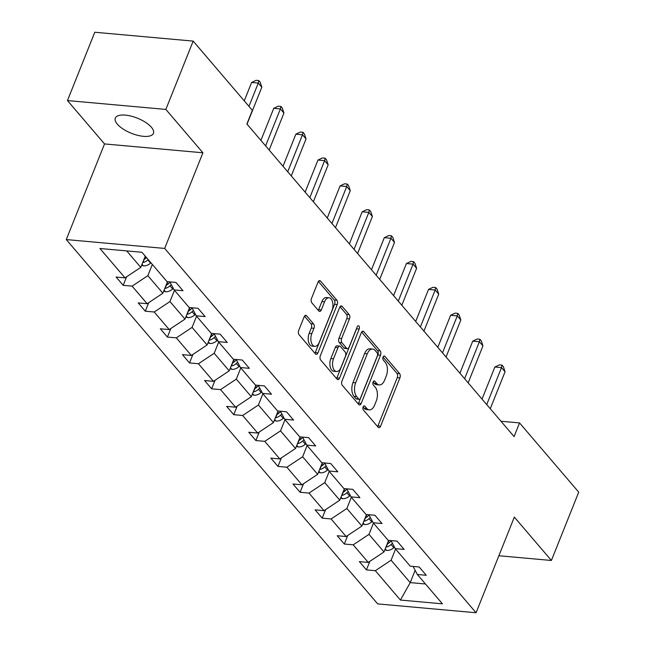 <?xml version="1.0" encoding="UTF-8"?>
<svg xmlns="http://www.w3.org/2000/svg" width="645" height="645" viewBox="0 0 645 645"><rect width="100%" height="100%" fill="white"/><g stroke="black" fill="none" stroke-linecap="round" stroke-linejoin="round"><path stroke-width="0.97" d="M363.127 406.914A2.201 1.217 95.1 0 0 363.353 409.938L378.131 427.232A3.144 1.742 95.1 0 0 378.921 427.683A3.144 1.742 95.1 0 0 380.598 426.176L399.908 377.889A3.144 1.742 95.1 0 0 399.594 373.584L384.807 356.29A2.201 1.217 95.1 0 0 384.259 355.976A2.201 1.217 95.1 0 0 383.082 357.024A2.201 1.217 95.1 0 0 383.307 360.047L385.218 362.28A10.07 5.571 95.1 0 1 386.242 376.075L384.63 380.099A10.07 5.571 95.1 0 1 379.276 384.92A10.07 5.571 95.1 0 1 376.745 383.469L374.834 381.235A2.201 1.217 95.1 0 0 374.277 380.921A2.201 1.217 95.1 0 0 373.108 381.969A2.201 1.217 95.1 0 0 373.326 384.992L375.245 387.226A10.07 5.571 95.1 0 1 376.261 401.021L374.648 405.044A10.07 5.571 95.1 0 1 369.295 409.865A10.07 5.571 95.1 0 1 366.763 408.414L364.852 406.181A2.201 1.217 95.1 0 0 364.304 405.866A2.201 1.217 95.1 0 0 363.127 406.914M117.358 124.187A20.511 8.127 -158.2 0 0 137.57 135.297A20.511 8.127 -158.2 0 0 153.421 133.338A20.511 8.127 -158.2 0 0 151.398 127.25A20.511 8.127 -158.2 0 0 131.185 116.148A20.511 8.127 -158.2 0 0 115.334 118.099A20.511 8.127 -158.2 0 0 117.358 124.187M306.601 315.784A3.144 1.742 95.1 0 0 305.811 315.332A3.144 1.742 95.1 0 0 304.134 316.84L298.724 330.385A3.144 1.742 95.1 0 0 299.038 334.69L315.453 353.903A3.144 1.742 95.1 0 0 316.244 354.355A3.144 1.742 95.1 0 0 317.921 352.847L337.23 304.561A3.144 1.742 95.1 0 0 336.916 300.256L320.492 281.051A3.144 1.742 95.1 0 0 319.702 280.599A3.144 1.742 95.1 0 0 318.033 282.099L311.487 298.466A3.144 1.742 95.1 0 0 311.801 302.771L318.832 310.995A3.144 1.742 95.1 0 0 319.622 311.446A3.144 1.742 95.1 0 0 321.299 309.939L324.54 301.828A8.417 4.66 95.1 0 1 329.014 297.797A8.417 4.66 95.1 0 1 331.981 310.535L319.275 342.318A8.417 4.66 95.1 0 1 314.792 346.349A8.417 4.66 95.1 0 1 311.825 333.61L313.946 328.313A3.144 1.742 95.1 0 0 313.631 324L306.601 315.784L304.956 315.639M202.917 152.784L165.854 109.416L193.178 41.103L94.791 32.25L67.467 100.564L104.53 143.932L66.274 239.577L164.669 248.43L202.917 152.784L104.53 143.932M498.875 555.748L551.394 560.473L514.331 517.105L476.075 612.75L164.669 248.43M551.394 560.473L578.726 492.151L519.548 422.918L500.972 421.25M193.178 41.103L252.356 110.335L246.89 124.001L514.081 436.584L519.548 422.918M341.987 381.002A3.144 1.742 95.1 0 0 342.31 385.315L358.725 404.52A3.144 1.742 95.1 0 0 359.515 404.971A3.144 1.742 95.1 0 0 361.192 403.464L380.502 355.185A3.144 1.742 95.1 0 0 380.179 350.88L363.764 331.667A3.144 1.742 95.1 0 0 362.974 331.216A3.144 1.742 95.1 0 0 361.305 332.723L341.987 381.002M337.093 379.212L320.67 360.007A3.144 1.742 95.1 0 1 320.355 355.693L339.665 307.415A3.144 1.742 95.1 0 1 341.342 305.907A3.144 1.742 95.1 0 1 342.132 306.359L349.155 314.575A3.144 1.742 95.1 0 1 349.477 318.888L341.64 338.472A3.144 1.742 95.1 0 0 341.963 342.777L346.623 348.236A3.144 1.742 95.1 0 0 347.413 348.687A3.144 1.742 95.1 0 0 349.09 347.179L357.241 326.789A2.201 1.217 95.1 0 1 358.41 325.741A2.201 1.217 95.1 0 1 359.184 329.071L339.552 378.155A3.144 1.742 95.1 0 1 337.883 379.663A3.144 1.742 95.1 0 1 337.093 379.212M165.854 109.416L67.467 100.564M141.932 252.276L167.023 281.623L175.932 282.429L183.019 290.718L174.11 289.919L189.138 307.496L198.047 308.294L205.134 316.59L196.225 315.784L211.246 333.368L220.155 334.166L227.242 342.455L218.333 341.656L233.361 359.233L242.27 360.039L249.357 368.327L240.448 367.529L255.476 385.105L264.377 385.904L271.464 394.2L262.563 393.394L277.584 410.97L286.493 411.776L293.58 420.064L284.671 419.266L299.699 436.842L308.608 437.641L315.695 445.937L306.786 445.131L321.807 462.707L330.716 463.513L337.803 471.801L328.894 471.003L343.922 488.579L352.831 489.378L359.918 497.674L351.009 496.868L366.029 514.452L374.939 515.25L382.025 523.538L373.116 522.74L388.145 540.317L397.054 541.123L404.141 549.411L395.232 548.605L410.26 566.189L419.161 566.987L426.256 575.275L417.347 574.477L442.43 603.833L400.416 600.052L375.334 570.696L366.425 569.898L359.338 561.601L368.247 562.408L353.218 544.832L344.309 544.025L337.222 535.737L346.131 536.535L331.103 518.959L322.202 518.161L315.115 509.864L324.016 510.671L308.995 493.086L300.086 492.288L292.999 484L301.908 484.798L286.88 467.222L277.971 466.416L270.884 458.127L279.793 458.926L264.772 441.349L255.863 440.551L248.776 432.263L257.686 433.061L242.657 415.485L233.748 414.679L226.661 406.39L235.57 407.189L220.55 389.612L211.641 388.814L204.554 380.518L213.455 381.324L198.434 363.748L189.525 362.942L182.438 354.653L191.347 355.451L176.319 337.875L167.41 337.077L160.323 328.781L169.232 329.587L154.211 312.003L145.302 311.204L138.215 302.916L147.124 303.714L132.096 286.138L123.187 285.332L116.1 277.044L125.009 277.85L99.919 248.494L141.932 252.276M66.274 239.577L377.688 603.897L476.075 612.75M167.506 281.672L162.879 293.241L147.858 275.665L152.341 264.45M147.858 275.665L132.096 286.138M162.879 293.241L147.124 303.714M169.877 281.881L174.11 289.919M189.622 307.536L184.994 319.114L169.966 301.538L174.456 290.323M169.966 301.538L154.211 312.003M184.994 319.114L169.232 329.587M191.992 307.754L196.225 315.784M211.737 333.409L207.101 344.978L192.081 327.402L196.564 316.187M192.081 327.402L176.319 337.875M207.101 344.978L191.347 355.451M214.1 333.618L218.333 341.656M233.845 359.281L229.217 370.851L214.196 353.275L218.679 342.06M214.196 353.275L198.434 363.748M229.217 370.851L213.455 381.324M236.215 359.491L240.448 367.529M255.96 385.146L251.332 396.715L236.304 379.139L240.787 367.924M236.304 379.139L220.55 389.612M251.332 396.715L235.57 407.189M258.322 385.363L262.563 393.394M278.068 411.018L273.44 422.588L258.419 405.012L262.902 393.797M258.419 405.012L242.657 415.485M273.44 422.588L257.686 433.061M280.438 411.228L284.671 419.266M300.183 436.883L295.555 448.46L280.527 430.876L285.017 419.661M280.527 430.876L264.772 441.349M295.555 448.46L279.793 458.926M302.553 437.1L306.786 445.131M322.298 462.755L317.663 474.325L302.642 456.749L307.125 445.534M302.642 456.749L286.88 467.222M317.663 474.325L301.908 484.798M324.661 462.965L328.894 471.003M344.406 488.62L339.778 500.197L324.749 482.621L329.24 471.406M324.749 482.621L308.995 493.086M339.778 500.197L324.016 510.671M346.776 488.837L351.009 496.868M366.521 514.492L361.893 526.062L346.865 508.486L351.348 497.271M346.865 508.486L331.103 518.959M361.893 526.062L346.131 536.535M368.884 514.702L373.116 522.74M388.629 540.365L384.001 551.935L368.98 534.358L373.463 523.143M368.98 534.358L353.218 544.832M384.001 551.935L368.247 562.408M390.999 540.575L395.232 548.605M415.146 570.309L410.228 582.612L391.088 560.223L395.579 549.008M391.088 560.223L375.334 570.696M400.416 600.052L410.228 582.612L425.466 583.983M126.694 250.905L140.771 267.377L145.254 256.162M413.114 566.447L417.347 574.477M140.771 267.377L125.009 277.85M369.843 561.344L366.425 569.898M347.728 535.471L344.309 544.025M325.62 509.606L322.202 518.161M303.505 483.734L300.086 492.288M281.397 457.869L277.971 466.416M259.282 431.997L255.863 440.551M237.175 406.124L233.748 414.679M215.059 380.26L211.641 388.814M192.944 354.387L189.525 362.942M170.836 328.523L167.41 337.077M148.721 302.65L145.302 311.204M126.614 276.786L123.187 285.332M363.095 406.995L364.111 408.18A10.07 5.571 95.1 0 0 366.642 409.623L369.295 409.865M379.276 384.92L376.615 384.678A10.07 5.571 95.1 0 1 374.084 383.235L373.076 382.05M377.599 426.603A3.144 1.742 95.1 0 0 377.938 425.934L397.247 377.656A3.144 1.742 95.1 0 0 396.933 373.342L383.049 357.104M358.185 403.891A3.144 1.742 95.1 0 0 358.531 403.23L377.841 354.944A3.144 1.742 95.1 0 0 377.527 350.638L361.643 332.062M358.701 398.973A2.201 1.217 95.1 0 0 359.249 399.295A2.201 1.217 95.1 0 0 360.426 398.239L377.373 355.855A2.201 1.217 95.1 0 0 377.148 352.839L375.132 350.477A10.07 5.571 95.1 0 0 372.6 349.034A10.07 5.571 95.1 0 0 367.247 353.855L355.661 382.824A10.07 5.571 95.1 0 0 356.677 396.619L358.701 398.973L356.04 398.739A2.201 1.217 95.1 0 0 356.588 399.053L359.249 399.295M372.6 349.034L369.94 348.8A10.07 5.571 95.1 0 0 364.586 353.613L367.247 353.855M356.04 398.739L354.024 396.377A10.07 5.571 95.1 0 1 353 382.582L364.586 353.613M340.012 306.746L346.494 314.341L349.155 314.575M347.413 348.687L344.753 348.445A3.144 1.742 95.1 0 1 343.962 347.994L339.302 342.543A3.144 1.742 95.1 0 1 338.988 338.23L346.817 318.646A3.144 1.742 95.1 0 0 346.494 314.341M336.553 378.583A3.144 1.742 95.1 0 0 336.9 377.914L356.532 328.829A2.201 1.217 95.1 0 0 356.741 328.047M333.513 358.789A8.417 4.66 95.1 0 0 336.48 371.528A8.417 4.66 95.1 0 0 340.963 367.497L345.438 356.298A3.144 1.742 95.1 0 0 345.123 351.985L340.463 346.534A3.144 1.742 95.1 0 0 339.665 346.083A3.144 1.742 95.1 0 0 337.996 347.591L333.513 358.789L330.861 358.547A8.417 4.66 95.1 0 0 333.828 371.286L336.48 371.528M339.665 346.083L337.012 345.841A3.144 1.742 95.1 0 0 335.336 347.349L337.996 347.591M330.861 358.547L335.336 347.349M314.792 346.349L312.14 346.107A8.417 4.66 95.1 0 1 309.165 333.368L311.285 328.071A3.144 1.742 95.1 0 0 310.971 323.766L304.48 316.171M329.014 297.797L326.354 297.555A8.417 4.66 95.1 0 0 321.879 301.586L324.54 301.828M318.291 310.366A3.144 1.742 95.1 0 0 318.638 309.697L321.879 301.586M314.921 353.275A3.144 1.742 95.1 0 0 315.26 352.605L334.57 304.327A3.144 1.742 95.1 0 0 334.255 300.014L318.372 281.438M384.839 549.83L386.742 550.435A8.498 6.224 -40.5 0 0 393.805 547.686L394.442 547.105M385.912 547.162L386.178 547.129A8.498 6.224 -40.5 0 0 391.112 544.533L392.45 543.324M391.184 540.929L389.411 542.542A8.498 6.224 139.5 0 1 387.105 544.17M486.725 404.584L501.512 367.61L505.059 371.754L490.265 408.728M482.033 399.094L494.868 367.013L501.512 367.61L502.004 365.118L503.423 366.779L505.059 371.754M494.868 367.013L499.343 364.885L502.004 365.118M362.732 523.966L364.627 524.562A8.498 6.224 -40.5 0 0 371.697 521.813L372.326 521.241M363.796 521.297L364.062 521.257A8.498 6.224 -40.5 0 0 369.005 518.661L370.335 517.451M369.077 515.065L367.303 516.677A8.498 6.224 139.5 0 1 364.997 518.298M340.616 498.093L342.519 498.698A8.498 6.224 -40.5 0 0 349.582 495.949L350.219 495.368M341.689 495.425L341.955 495.384A8.498 6.224 -40.5 0 0 346.889 492.796L348.219 491.587M346.962 489.192L345.188 490.805A8.498 6.224 139.5 0 1 342.882 492.433M464.61 378.712L479.396 341.737L482.944 345.889L468.157 382.856M459.917 373.221L472.753 341.141L479.396 341.737L479.888 339.254L481.307 340.907L482.944 345.889M472.753 341.141L477.227 339.012L479.888 339.254M442.502 352.847L457.289 315.873L460.828 320.017L446.042 356.991M437.81 347.357L450.637 315.276L457.289 315.873L457.781 313.381L459.192 315.042L460.828 320.017M450.637 315.276L455.12 313.139L457.781 313.381M318.509 472.229L320.404 472.825A8.498 6.224 -40.5 0 0 327.475 470.076L328.103 469.504M319.573 469.56L319.839 469.52A8.498 6.224 -40.5 0 0 324.782 466.924L326.112 465.714M324.854 463.328L323.081 464.932A8.498 6.224 139.5 0 1 320.775 466.561M420.387 326.975L435.173 290L438.721 294.144L423.934 331.119M415.694 321.484L428.53 289.403L435.173 290L435.665 287.517L437.084 289.17L438.721 294.144M428.53 289.403L433.005 287.275L435.665 287.517M296.394 446.356L298.296 446.961A8.498 6.224 -40.5 0 0 305.359 444.203L305.996 443.631M297.458 443.687L297.732 443.647A8.498 6.224 -40.5 0 0 302.666 441.059L303.997 439.85M302.739 437.455L300.965 439.068A8.498 6.224 139.5 0 1 298.659 440.688M398.279 301.102L413.066 264.136L416.606 268.28L401.819 305.254M393.587 295.62L406.414 263.531L413.066 264.136L413.55 261.644L414.969 263.305L416.606 268.28M406.414 263.531L410.897 261.402L413.55 261.644M274.278 420.484L276.181 421.088A8.498 6.224 -40.5 0 0 283.244 418.339L283.881 417.767M275.351 417.823L275.617 417.783A8.498 6.224 -40.5 0 0 280.551 415.187L281.889 413.977M280.623 411.591L278.85 413.195A8.498 6.224 139.5 0 1 276.544 414.824M376.164 275.238L390.951 238.263L394.498 242.407L379.703 279.382M371.472 269.747L384.307 237.666L390.951 238.263L391.442 235.772L392.861 237.433L394.498 242.407M384.307 237.666L388.782 235.538L391.442 235.772M252.171 394.619L254.066 395.216A8.498 6.224 -40.5 0 0 261.136 392.466L261.765 391.894M253.235 391.95L253.501 391.91A8.498 6.224 -40.5 0 0 258.443 389.322L259.774 388.113M258.516 385.718L256.742 387.331A8.498 6.224 139.5 0 1 254.436 388.951M354.049 249.365L368.843 212.39L372.383 216.543L357.596 253.509M349.356 243.875L362.192 211.794L368.843 212.39L369.327 209.907L370.746 211.568L372.383 216.543M362.192 211.794L366.666 209.665L369.327 209.907M230.055 368.747L231.958 369.351A8.498 6.224 -40.5 0 0 239.021 366.602L239.658 366.021M231.128 366.078L231.394 366.046A8.498 6.224 -40.5 0 0 236.328 363.449L237.658 362.24M236.401 359.846L234.627 361.458A8.498 6.224 139.5 0 1 232.321 363.087M331.941 223.501L346.728 186.526L350.267 190.67L335.481 227.645M327.249 218.01L340.076 185.929L346.728 186.526L347.22 184.035L348.631 185.696L350.267 190.67M340.076 185.929L344.559 183.801L347.22 184.035M207.948 342.882L209.843 343.479A8.498 6.224 -40.5 0 0 216.914 340.729L217.542 340.157M209.012 340.213L209.278 340.173A8.498 6.224 -40.5 0 0 214.221 337.577L215.551 336.368M214.293 333.981L212.519 335.594A8.498 6.224 139.5 0 1 210.214 337.214M309.826 197.628L324.612 160.653L328.16 164.806L313.373 201.772M305.133 192.137L317.969 160.057L324.612 160.653L325.104 158.17L326.523 159.823L328.16 164.806M317.969 160.057L322.444 157.928L325.104 158.17M185.833 317.009L187.735 317.614A8.498 6.224 -40.5 0 0 194.798 314.865L195.435 314.284M186.897 314.341L187.171 314.3A8.498 6.224 -40.5 0 0 192.105 311.712L193.435 310.503M192.178 308.108L190.404 309.721A8.498 6.224 139.5 0 1 188.098 311.35M287.718 171.763L302.505 134.789L306.044 138.933L291.258 175.908M283.026 166.273L295.853 134.192L302.505 134.789L302.989 132.298L304.408 133.958L306.044 138.933M295.853 134.192L300.336 132.056L302.989 132.298M163.725 291.145L165.62 291.742A8.498 6.224 -40.5 0 0 172.683 288.992L173.32 288.42M164.789 288.476L165.055 288.436A8.498 6.224 -40.5 0 0 169.99 285.84L171.328 284.63M170.062 282.244L168.289 283.848A8.498 6.224 139.5 0 1 165.991 285.477M265.603 145.891L280.39 108.916L283.937 113.06L269.15 150.035M260.911 140.4L273.746 108.32L280.39 108.916L280.881 106.433L282.3 108.086L283.937 113.06M273.746 108.32L278.221 106.191L280.881 106.433M141.61 265.272L143.504 265.877A8.498 6.224 -40.5 0 0 150.575 263.128L150.93 262.797M142.674 262.604L142.94 262.563A8.498 6.224 -40.5 0 0 147.882 259.975L148.237 259.653M146.536 257.661L146.181 257.984A8.498 6.224 139.5 0 1 143.875 259.613M248.954 106.36L258.282 83.052L261.822 87.196L247.035 124.171M244.261 100.87L251.631 82.447L258.282 83.052L258.766 80.561L260.185 82.221L261.822 87.196M251.631 82.447L256.113 80.319L258.766 80.561M364.111 408.18L366.763 408.414M373.673 381.131L374.834 381.235M374.084 383.235L376.745 383.469M383.654 356.185L384.807 356.29M396.933 373.342L399.594 373.584M397.247 377.656L399.908 377.889M377.938 425.934L380.598 426.176M363.699 406.076L364.852 406.181M362.119 331.522L363.764 331.667M377.527 350.638L380.179 350.88M377.841 354.944L380.502 355.185M358.531 403.23L361.192 403.464M353 382.582L355.661 382.824M354.024 396.377L356.677 396.619M340.479 306.214L342.132 306.359M346.817 318.646L349.477 318.888M338.988 338.23L341.64 338.472M339.302 342.543L341.963 342.777M343.962 347.994L346.623 348.236M356.532 328.829L359.184 329.071M336.9 377.914L339.552 378.155M310.971 323.766L313.631 324M311.285 328.071L313.946 328.313M309.165 333.368L311.825 333.61M318.638 309.697L321.299 309.939M318.848 280.897L320.492 281.051M334.255 300.014L336.916 300.256M334.57 304.327L337.23 304.561M315.26 352.605L317.921 352.847M385.242 548.831L386.573 550.379M391.112 544.533L393.805 547.686M388.282 541.228L389.411 542.542M387.435 543.993L386.178 547.129M363.135 522.958L364.457 524.514M369.005 518.661L371.697 521.813M366.175 515.355L367.303 516.677M365.32 518.12L364.062 521.257M341.02 497.093L342.35 498.641M346.889 492.796L349.582 495.949M344.059 489.482L345.188 490.805M343.204 492.248L341.955 495.384M318.904 471.221L320.234 472.777M324.782 466.924L327.475 470.076M321.952 463.618L323.081 464.932M321.097 466.383L319.839 469.52M296.797 445.348L298.127 446.904M302.666 441.059L305.359 444.203M299.836 437.745L300.965 439.068M298.982 440.511L297.732 443.647M274.681 419.484L276.012 421.04M280.551 415.187L283.244 418.339M277.729 411.881L278.85 413.195M276.874 414.646L275.617 417.783M252.574 393.611L253.896 395.167M258.443 389.322L261.136 392.466M255.614 386.008L256.742 387.331M254.759 388.774L253.501 391.91M230.458 367.747L231.789 369.295M236.328 363.449L239.021 366.602M233.498 360.144L234.627 361.458M232.643 362.909L231.394 366.046M208.351 341.874L209.673 343.43M214.221 337.577L216.914 340.729M211.391 334.271L212.519 335.594M210.536 337.037L209.278 340.173M186.236 316.01L187.566 317.558M192.105 311.712L194.798 314.865M189.275 308.399L190.404 309.721M188.421 311.164L187.171 314.3M164.12 290.137L165.451 291.693M169.99 285.84L172.683 288.992M167.168 282.534L168.289 283.848M166.313 285.3L165.055 288.436M142.013 264.265L143.343 265.821M147.882 259.975L150.575 263.128M145.052 256.662L146.181 257.984M144.198 259.427L142.94 262.563"/></g></svg>
